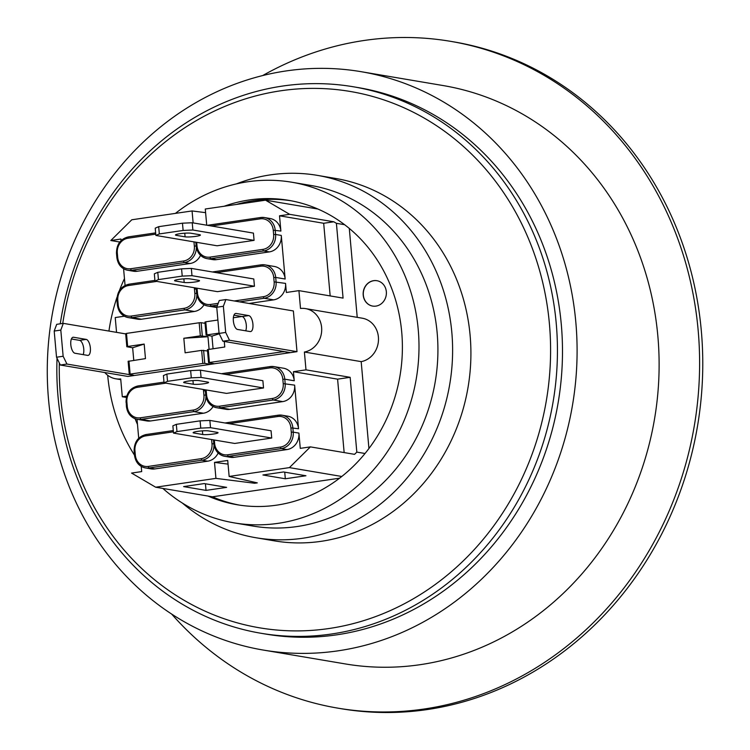 <?xml version="1.0" encoding="UTF-8"?>
<svg xmlns="http://www.w3.org/2000/svg" width="750" height="750" viewBox="0 0 750 750"><rect width="100%" height="100%" fill="white"/><g stroke="black" fill="none" stroke-linecap="round" stroke-linejoin="round"><path stroke-width="1.12" d="M192.234 222.75L253.425 233.1L254.081 240.366L192.881 230.016L192.234 222.75L182.466 223.191L183.122 230.456L159.328 233.934L158.681 226.669L155.231 228.169L155.878 235.444L159.328 233.934M158.681 226.669L182.466 223.191M183.122 230.456L192.881 230.016M185.091 236.831L176.259 235.341A8.081 0.984 -5.1 0 1 175.472 234.994A8.081 0.984 -5.1 0 1 181.706 233.475A8.081 0.984 -5.1 0 1 190.791 233.212L199.631 234.703A8.081 0.984 -5.1 0 1 200.409 235.05A8.081 0.984 -5.1 0 1 194.184 236.569A8.081 0.984 -5.1 0 1 185.091 236.831L184.763 233.194M254.081 240.366L217.078 245.784L155.878 235.444M191.334 268.406L253.791 278.972L254.447 286.238L217.444 291.656L154.978 281.1L158.438 279.6L157.781 272.325L181.575 268.847L182.222 276.112L191.981 275.681L191.334 268.406L181.575 268.847M157.781 272.325L154.331 273.834L154.978 281.1M254.447 286.238L191.981 275.681M182.222 276.112L158.438 279.6M184.191 282.488L175.359 280.997A8.081 0.984 -5.1 0 1 174.572 280.65A8.081 0.984 -5.1 0 1 180.806 279.131A8.081 0.984 -5.1 0 1 189.9 278.869L198.731 280.359A8.081 0.984 -5.1 0 1 199.519 280.706A8.081 0.984 -5.1 0 1 193.284 282.225A8.081 0.984 -5.1 0 1 184.191 282.488L183.872 278.85M141.225 466.397L141.694 471.591L131.569 473.072L155.662 487.209L215.934 478.378L214.509 462.394L228.047 464.1M137.025 419.259L138.713 438.263M344.147 452.578L337.594 379.153L350.156 377.316L356.822 452.109L354.562 454.341L310.397 446.878L289.416 467.616L229.144 476.447L227.719 460.463L214.509 462.394M133.772 360.328L132.647 347.756L126.825 346.734L127.659 346.491L126.487 333.412L125.803 333.712M132.647 347.756L144.178 344.072L145.472 358.612L128.269 361.331M127.659 346.491L144.178 344.072M128.119 361.266L129.291 374.344L134.447 375.469L66.947 364.05L63.141 356.25L56.531 357.225L60.337 365.025L66.947 364.05M202.294 335.756L201.131 322.678L199.181 322.762L200.344 335.85L207.975 336.722L209.1 349.294M207.534 350.963L201.638 350.381L185.119 352.8L183.825 338.269L200.344 335.85M183.825 338.269L207.975 336.722M201.638 350.381L202.809 363.459L130.125 374.109L128.953 361.031M126.487 333.412L199.181 322.762M202.809 363.459L204.759 363.375L203.597 350.297M129.291 374.344L130.125 374.109M200.522 255.338A14.7 13.237 99.6 0 1 190.059 263.512L137.203 271.256A14.7 13.237 99.6 0 1 133.453 271.219L127.772 270.262A14.7 13.237 -80.4 0 0 131.522 270.3A1.472 0.619 -98.3 0 1 130.762 268.734A13.228 11.916 99.6 0 1 117.703 257.4L117.309 253.041L116.616 253.341M123.581 268.725L125.072 285.413M121.078 240.591L120.938 239.034L110.812 240.525L131.794 219.778L192.066 210.947L205.603 212.653M204.009 304.791A14.7 13.237 99.6 0 1 194.344 311.475L141.478 319.219A14.7 13.237 99.6 0 1 137.728 319.181L128.269 317.578A14.7 13.237 -80.4 0 0 132.019 317.625A1.472 0.619 -98.3 0 1 131.259 316.059A13.228 11.916 99.6 0 1 118.191 304.725L117.806 300.366L117.112 300.666M213.094 406.528A14.7 13.237 99.6 0 1 203.419 413.222L150.562 420.966A14.7 13.237 99.6 0 1 146.812 420.928L137.353 419.325A14.7 13.237 -80.4 0 0 141.094 419.363L193.959 411.619A14.7 13.237 -80.4 0 0 205.941 396.581M224.269 341.447L224.766 346.997L207.413 349.65L208.584 362.728L214.406 363.759L210.441 364.341L204.759 363.375M201.131 322.678L205.069 323.344M218.166 453A14.7 13.237 99.6 0 1 207.703 461.184L154.838 468.928A14.7 13.237 99.6 0 1 151.097 468.891L145.416 467.925A14.7 13.237 -80.4 0 0 149.166 467.963L202.022 460.219A14.7 13.237 -80.4 0 0 214.003 445.191M210.441 364.341L135.113 375.375M60.337 365.025L127.847 376.434L134.447 375.469M125.681 333.9L63.309 323.363L56.7 324.328L54.197 331.059L60.806 330.094L63.141 356.25M193.134 222.909L192.066 210.947M183.628 486.6L204.244 483.581L226.641 487.369L206.025 490.388L183.628 486.6M56.531 357.225L54.197 331.059M83.166 354.628A8.081 3.375 81.7 0 0 83.259 345.994A8.081 3.375 81.7 0 0 79.575 340.359L71.4 338.981M60.806 330.094L63.309 323.363M87.609 355.378L74.934 353.241A8.091 3.375 -98.3 0 1 70.856 345.141A8.091 3.375 -98.3 0 1 73.106 337.247A8.091 3.375 -98.3 0 1 73.5 337.247L86.184 339.394A8.081 3.375 -98.3 0 1 90.309 347.438A8.081 3.375 -98.3 0 1 88.069 355.387A8.081 3.375 -98.3 0 1 87.609 355.378M73.5 337.247L72.722 337.369M124.35 316.209L115.228 317.55L116.55 332.362M126.366 397.444L122.297 396.759L120.703 378.938A22.05 19.856 99.6 0 1 115.744 378.797A22.05 19.856 99.6 0 1 104.794 372.544M122.297 396.759L126.722 396.112M209.869 420.422L271.069 430.772L271.716 438.038L210.525 427.688L209.869 420.422L200.109 420.853L200.756 428.119L176.972 431.606L176.325 424.341L172.866 425.841L173.522 433.106L176.972 431.606M176.325 424.341L200.109 420.853M200.756 428.119L210.525 427.688M202.734 434.503L193.903 433.012A8.081 0.984 -5.1 0 1 193.116 432.666A8.081 0.984 -5.1 0 1 199.35 431.147A8.081 0.984 -5.1 0 1 208.434 430.884L217.266 432.375A8.081 0.984 -5.1 0 1 218.053 432.722A8.081 0.984 -5.1 0 1 211.819 434.241A8.081 0.984 -5.1 0 1 202.734 434.503L202.406 430.856M271.716 438.038L234.713 443.456L173.522 433.106M330.169 295.922L323.681 223.275L333.806 221.794L336.403 223.312L343.078 298.106L298.922 290.634L286.359 292.472L285.553 283.397A14.7 13.237 99.6 0 1 273.637 299.859L249.037 303.469M285.159 279.028L275.7 277.434A14.7 13.237 -80.4 0 0 264.938 264.872L274.397 266.475A14.7 13.237 99.6 0 1 285.159 279.028L281.269 235.425L275.597 234.469L275.203 230.109A14.7 13.237 -80.4 0 0 264.441 217.547L270.122 218.513A14.7 13.237 99.6 0 1 280.884 231.066L279.525 215.803L323.681 223.275M223.359 306.281L225.694 332.447L219.084 333.412L216.75 307.247L223.359 306.281L225.862 299.55L293.372 310.959L297 351.656L289.734 352.725L284.034 351.553M206.072 225.094L206.709 225L205.275 209.016L265.547 200.184L289.65 214.322L333.806 221.794M191.297 377.85L167.513 381.337L166.866 374.072L163.416 375.572L164.062 382.838L226.519 393.394L263.522 387.975L262.875 380.709L200.419 370.153L190.65 370.584L191.297 377.85L201.066 377.419L200.419 370.153M282.047 351.216L282.103 351.844L284.053 351.759M208.584 362.728L209.419 362.494L208.247 349.416M213.066 348.712L211.941 336.141L206.119 335.119L206.953 334.884L205.781 321.797L217.884 320.025M233.353 317.756L241.894 316.509M206.953 334.884L219.056 333.103M282.103 351.844L209.419 362.494M205.781 321.797L205.097 322.097M211.941 336.141L219.272 333.797M298.528 428.738L290.897 427.866L291.281 432.225L293.231 432.141L292.847 427.781A14.7 13.237 -80.4 0 0 282.084 415.219L287.756 416.175A14.7 13.237 99.6 0 1 298.528 428.738L294.637 385.134A14.7 13.237 99.6 0 1 282.712 401.606L229.856 409.35A14.7 13.237 99.6 0 1 226.106 409.312L216.638 407.709A14.7 13.237 -80.4 0 0 220.388 407.747L273.253 400.003A14.7 13.237 -80.4 0 0 285.169 383.531L284.784 379.172L294.244 380.775L293.438 371.691L305.991 369.853L350.156 377.316M337.594 379.153L293.438 371.691M291.281 432.225A13.228 11.916 99.6 0 1 280.556 447.047A1.472 0.619 81.7 0 0 281.316 448.603L286.997 449.569A14.7 13.237 99.6 0 0 298.912 433.097L300.272 448.359L310.397 446.878M225.544 374.4L269.766 367.922A13.228 11.916 99.6 0 1 282.825 379.256L284.784 379.172A14.7 13.237 -80.4 0 0 274.012 366.609L283.481 368.212A14.7 13.237 99.6 0 1 294.244 380.775M281.269 235.425A14.7 13.237 99.6 0 1 269.353 251.897L216.497 259.641A14.7 13.237 99.6 0 1 212.747 259.603L207.066 258.647A14.7 13.237 -80.4 0 0 210.816 258.684A1.472 0.619 -98.3 0 1 210.056 257.119A13.228 11.916 99.6 0 1 196.988 245.784L196.688 242.344M286.997 449.569L234.131 457.312A14.7 13.237 99.6 0 1 230.381 457.275L224.709 456.309A14.7 13.237 -80.4 0 0 228.459 456.347L281.316 448.603A14.7 13.237 -80.4 0 0 293.231 432.141L298.912 433.097M289.734 352.725L214.406 363.759M166.866 374.072L190.65 370.584M263.522 387.975L201.066 377.419M164.062 382.838L167.513 381.337M193.275 384.234L184.444 382.744A8.081 0.984 -5.1 0 1 183.656 382.397A8.081 0.984 -5.1 0 1 189.891 380.869A8.081 0.984 -5.1 0 1 198.975 380.606L207.816 382.106A8.081 0.984 -5.1 0 1 208.594 382.453A8.081 0.984 -5.1 0 1 202.369 383.972A8.081 0.984 -5.1 0 1 193.275 384.234L192.947 380.587M279.525 215.803L289.65 214.322M119.775 242.034L110.812 240.525M297 351.656L229.491 340.247L225.694 332.447M290.391 352.622L222.881 341.212L229.491 340.247M229.144 476.447L257.297 482.878L254.653 483.263L254.569 482.25M262.922 474.984L283.538 471.966L305.934 475.753L285.319 478.772L262.922 474.984M236.053 313.434L248.728 315.581A8.081 3.375 -98.3 0 1 252.863 323.625A8.081 3.375 -98.3 0 1 250.612 331.575A8.081 3.375 -98.3 0 1 250.153 331.566L237.478 329.428A8.091 3.375 -98.3 0 1 233.4 321.328A8.091 3.375 -98.3 0 1 235.65 313.444A8.091 3.375 -98.3 0 1 236.053 313.434L235.266 313.556M225.862 299.55L219.253 300.516L216.75 307.247M219.084 333.412L222.881 341.212M245.709 330.816A8.081 3.375 81.7 0 0 245.812 322.181A8.081 3.375 81.7 0 0 242.119 316.547L233.944 315.169M376.978 280.725A12.863 11.578 -80.4 0 0 363.337 295.106A12.863 11.578 -80.4 0 0 372.694 306.084M363.206 295.087A12.863 11.578 99.6 0 1 376.913 280.706A12.863 11.578 99.6 0 1 386.194 295.322A12.863 11.578 99.6 0 1 372.628 306.075A12.863 11.578 99.6 0 1 363.206 295.087M224.156 206.25A154.369 138.975 99.6 0 1 288.703 200.344A154.369 138.975 99.6 0 1 317.916 209.034A154.369 138.975 99.6 0 1 344.606 224.7A154.369 138.975 99.6 0 1 365.025 453.497A154.369 138.975 99.6 0 1 341.784 476.475L289.416 467.616M365.025 453.497L356.822 452.109M298.922 290.634L300.506 308.456A22.05 19.856 99.6 0 1 305.466 308.597A22.05 19.856 99.6 0 1 321.703 330.178A22.05 19.856 99.6 0 1 304.397 352.031L305.991 369.853M349.294 228.422L357.225 317.344M344.606 224.7L336.403 223.312M284.728 472.162L285.319 478.772M205.434 483.778L206.025 490.388M254.653 483.263L215.934 478.378M317.916 209.034L265.547 200.184M305.466 308.597L362.25 318.197A22.05 19.856 99.6 0 1 378.488 339.778A22.05 19.856 99.6 0 1 361.181 361.631L304.397 352.031M361.181 361.631L368.934 448.509M339.581 478.191L212.447 496.809L155.662 487.209M236.447 204.45A154.369 138.975 99.6 0 1 290.906 200.738M239.447 505.106A154.369 138.975 99.6 0 1 212.447 496.809M137.475 424.397A154.369 138.975 99.6 0 1 135.075 418.706M341.784 476.475A154.369 138.975 99.6 0 1 237.234 504.759A154.369 138.975 99.6 0 1 208.031 496.069M57.038 358.256A277.125 249.497 -80.4 0 0 260.944 633.263A277.125 249.497 -80.4 0 0 331.584 633.994A277.125 249.497 -80.4 0 0 557.203 362.597A277.125 249.497 -80.4 0 0 353.334 86.775A277.125 249.497 -80.4 0 0 282.684 86.044A277.125 249.497 -80.4 0 0 60.263 323.803M62.747 323.438A271.978 244.866 99.6 0 1 280.931 90.759A271.978 244.866 99.6 0 1 550.181 334.631A271.978 244.866 99.6 0 1 309.281 630.534A271.978 244.866 99.6 0 1 59.325 362.953M353.334 86.775L358.378 87.628A277.125 249.497 99.6 0 1 562.247 363.45A277.125 249.497 99.6 0 1 336.637 634.847A277.125 249.497 99.6 0 1 265.988 634.116L260.944 633.263M317.269 175.35L335.559 178.444A183.769 165.45 99.6 0 1 470.756 361.35A183.769 165.45 99.6 0 1 321.141 541.322A183.769 165.45 99.6 0 1 274.294 540.844L255.994 537.75A183.769 165.45 -80.4 0 0 302.841 538.228A183.769 165.45 -80.4 0 0 452.456 358.256A183.769 165.45 -80.4 0 0 317.269 175.35A183.769 165.45 -80.4 0 0 270.413 174.872A183.769 165.45 -80.4 0 0 236.316 183.919M182.353 503.053A183.769 165.45 -80.4 0 0 255.994 537.75M291.769 182.222L310.697 185.428A172.744 155.522 99.6 0 1 437.775 357.356A172.744 155.522 99.6 0 1 297.141 526.528A172.744 155.522 99.6 0 1 253.106 526.078L234.178 522.881A172.744 155.522 -80.4 0 0 278.212 523.331A172.744 155.522 -80.4 0 0 418.847 354.159A172.744 155.522 -80.4 0 0 291.769 182.222A172.744 155.522 -80.4 0 0 247.734 181.772A172.744 155.522 -80.4 0 0 175.397 213.394M286.303 70.912A293.297 264.056 99.6 0 1 361.078 71.681A293.297 264.056 99.6 0 1 576.844 363.6A293.297 264.056 99.6 0 1 338.062 650.831A293.297 264.056 99.6 0 1 263.287 650.062A293.297 264.056 99.6 0 1 47.522 358.144A293.297 264.056 99.6 0 1 286.303 70.912M124.462 278.559A172.744 155.522 -80.4 0 0 119.428 290.55M117.028 297.216A172.744 155.522 -80.4 0 0 108.928 331.069M107.691 375.262A172.744 155.522 -80.4 0 0 134.494 455.156M162.844 488.428A172.744 155.522 -80.4 0 0 234.178 522.881M337.838 708.141L340.988 708.675A338.137 304.425 -80.4 0 0 427.191 709.566A338.137 304.425 -80.4 0 0 702.478 378.412A338.137 304.425 -80.4 0 0 453.722 41.869L450.572 41.334A338.137 304.425 99.6 0 1 699.319 377.878A338.137 304.425 99.6 0 1 424.031 709.031A338.137 304.425 99.6 0 1 337.838 708.141A338.137 304.425 99.6 0 1 171.656 614.062M262.697 75.553A338.137 304.425 99.6 0 1 450.572 41.334M361.078 71.681L443.091 85.547A293.297 264.056 99.6 0 1 658.866 377.466A293.297 264.056 99.6 0 1 420.075 664.697A293.297 264.056 99.6 0 1 345.309 663.928L263.287 650.062M176.184 234.516L176.259 235.341M175.359 280.997L175.284 280.172M117.309 253.041A13.228 11.916 99.6 0 1 128.034 238.219A1.472 0.619 -98.3 0 1 128.456 236.869C120.544 238.791 116.559 244.266 116.475 253.275L116.869 257.634C117.947 264.666 121.584 268.875 127.772 270.262A14.7 13.237 -80.4 0 1 117.009 257.7L117.703 257.4M155.644 232.884L128.456 236.869A1.472 0.619 -98.3 0 1 128.541 236.869L155.653 232.894M128.034 238.219L155.766 234.15M137.203 271.256L131.522 270.3L184.388 262.556A1.472 0.619 -98.3 0 1 183.619 260.991L130.762 268.734M196.988 245.784L194.353 246.169A13.228 11.916 99.6 0 1 183.619 260.991M190.059 263.512L184.388 262.556A14.7 13.237 -80.4 0 0 196.369 247.519M193.969 241.884L194.353 246.169M117.806 300.366A13.228 11.916 99.6 0 1 128.531 285.534A1.472 0.619 -98.3 0 1 128.953 284.194C121.041 286.116 117.047 291.591 116.972 300.6L117.366 304.959C118.444 311.991 122.072 316.2 128.269 317.578A14.7 13.237 -80.4 0 1 117.506 305.025L118.191 304.725M128.953 284.194A1.472 0.619 -98.3 0 1 129.037 284.194L154.922 280.397L128.953 284.194M128.531 285.534L156.778 281.4M141.478 319.219L132.019 317.625L184.875 309.881A1.472 0.619 -98.3 0 1 184.116 308.316L131.259 316.059M194.259 287.738A13.228 11.916 99.6 0 1 194.456 289.134L196.266 289.031M196.8 293.409A14.7 13.237 -80.4 0 0 207.562 305.972A14.7 13.237 -80.4 0 0 211.312 306.009A1.472 0.619 -98.3 0 1 210.553 304.444A13.228 11.916 99.6 0 1 197.484 293.109L194.841 293.494A13.228 11.916 99.6 0 1 184.116 308.316M194.344 311.475L184.875 309.881A14.7 13.237 -80.4 0 0 196.856 294.844M194.456 289.134L194.841 293.494M211.603 439.547L211.988 443.841L213.947 443.756A14.7 13.237 -80.4 0 0 224.709 456.309C218.513 454.931 214.875 450.722 213.797 443.691L213.947 443.756M211.988 443.841A13.228 11.916 99.6 0 1 201.263 458.663A1.472 0.619 81.7 0 0 202.022 460.219L207.703 461.184M134.259 451.003L134.119 450.947C134.194 441.928 138.188 436.462 146.1 434.531L173.287 430.556L146.175 434.541A1.472 0.619 81.7 0 0 146.1 434.531A1.472 0.619 81.7 0 0 145.678 435.881L173.4 431.822M201.263 458.663L148.406 466.406A1.472 0.619 81.7 0 0 149.166 467.963L154.838 468.928M148.406 466.406A13.228 11.916 99.6 0 1 135.338 455.062L134.503 455.306L134.119 450.947L134.953 450.703A13.228 11.916 99.6 0 1 145.678 435.881M134.503 455.306L134.653 455.372A14.7 13.237 -80.4 0 0 145.416 467.925C139.219 466.547 135.591 462.338 134.503 455.306M135.338 455.062L134.953 450.703M282.825 379.256L283.219 383.616A13.228 11.916 99.6 0 1 272.494 398.447L219.628 406.191A13.228 11.916 99.6 0 1 206.569 394.847L203.925 395.231A13.228 11.916 99.6 0 1 193.2 410.062A1.472 0.619 81.7 0 0 193.959 411.619L203.419 413.222M205.35 390.769L203.531 390.872L203.925 395.231M193.2 410.062L140.334 417.806A1.472 0.619 81.7 0 0 141.094 419.363L150.562 420.966M203.344 389.475A13.228 11.916 99.6 0 1 203.531 390.872M140.334 417.806A13.228 11.916 99.6 0 1 127.275 406.462L126.581 406.762A14.7 13.237 -80.4 0 0 137.353 419.325C131.156 417.938 127.519 413.738 126.441 406.697L126.197 402.403M127.275 406.462L126.881 402.103L126.056 402.338C126.131 393.328 130.125 387.863 138.028 385.931L163.997 382.125L138.112 385.931A1.472 0.619 81.7 0 0 138.028 385.931A1.472 0.619 81.7 0 0 137.616 387.281L165.862 383.137M126.881 402.103A13.228 11.916 99.6 0 1 137.616 387.281M86.184 339.394L79.575 340.359M193.828 432.188L193.903 433.012M211.434 226.003L260.194 218.859A13.228 11.916 99.6 0 1 273.253 230.194L280.884 231.066M239.578 301.866L264.169 298.266A14.7 13.237 -80.4 0 0 276.094 281.794L275.7 277.434L273.75 277.519L274.134 281.878L285.553 283.397M206.569 394.847L206.175 390.487A13.228 11.916 99.6 0 1 206.137 389.953M278.175 415.2L225.469 422.925A1.472 0.619 81.7 0 0 225.384 422.925L278.25 415.181L282.084 415.219A14.7 13.237 -80.4 0 0 278.334 415.181A1.472 0.619 81.7 0 0 278.25 415.181A1.472 0.619 81.7 0 0 277.828 416.522A13.228 11.916 99.6 0 1 290.897 427.866M280.556 447.047L227.691 454.791A1.472 0.619 81.7 0 0 228.459 456.347L234.131 457.312M229.078 423.666L277.828 416.522M227.691 454.791A13.228 11.916 99.6 0 1 214.631 443.456L213.797 443.691L213.459 439.866M214.631 443.456L214.322 440.006M294.637 385.134L283.219 383.616M272.494 398.447A1.472 0.619 81.7 0 0 273.253 400.003L282.712 401.606M221.466 373.706L270.188 366.572L274.012 366.609A14.7 13.237 -80.4 0 0 270.272 366.572A1.472 0.619 81.7 0 0 270.188 366.572A1.472 0.619 81.7 0 0 269.766 367.922M219.628 406.191A1.472 0.619 81.7 0 0 220.388 407.747L229.856 409.35M270.103 366.6L221.512 373.716M205.875 395.147A14.7 13.237 -80.4 0 0 216.638 407.709C210.45 406.322 206.812 402.122 205.734 395.081L205.341 390.722L206.175 390.487M205.491 390.787L205.294 389.812M196.303 246.084A14.7 13.237 -80.4 0 0 207.066 258.647C200.878 257.259 197.241 253.05 196.163 246.019L195.816 242.194M207.572 225.347A1.472 0.619 -98.3 0 1 207.75 225.253A1.472 0.619 -98.3 0 1 207.834 225.253L260.531 217.537M216.497 259.641L210.816 258.684L263.672 250.941A1.472 0.619 -98.3 0 1 262.913 249.375L210.056 257.119M260.194 218.859A1.472 0.619 -98.3 0 1 260.606 217.509A1.472 0.619 -98.3 0 1 260.691 217.509A14.7 13.237 -80.4 0 1 264.441 217.547L260.606 217.509L207.375 225.309M269.353 251.897L263.672 250.941A14.7 13.237 -80.4 0 0 275.597 234.469L273.637 234.553A13.228 11.916 99.6 0 1 262.913 249.375M273.253 230.194L273.637 234.553M196.406 289.05L197.1 288.75A13.228 11.916 99.6 0 1 197.062 288.216M197.484 293.109L197.1 288.75M216.469 272.662L260.691 266.184A1.472 0.619 -98.3 0 1 261.103 264.834A1.472 0.619 -98.3 0 1 261.188 264.834A14.7 13.237 -80.4 0 1 264.938 264.872L261.103 264.834L212.391 271.969M261.028 264.853L212.428 271.978M260.691 266.184A13.228 11.916 99.6 0 1 273.75 277.519M273.637 299.859L264.169 298.266A1.472 0.619 -98.3 0 1 263.409 296.7L234.281 300.966M218.212 303.328L210.553 304.444M216.862 306.947L211.312 306.009L217.547 305.091M274.134 281.878A13.228 11.916 99.6 0 1 263.409 296.7M184.444 382.744L184.369 381.909M248.728 315.581L242.119 316.547M125.662 333.647L126.825 346.734M204.947 322.041L206.119 335.119M216.769 307.528L207.562 305.972C201.366 304.584 197.737 300.375 196.65 293.344L196.209 288.066M120.769 379.65L115.744 378.797"/></g></svg>
